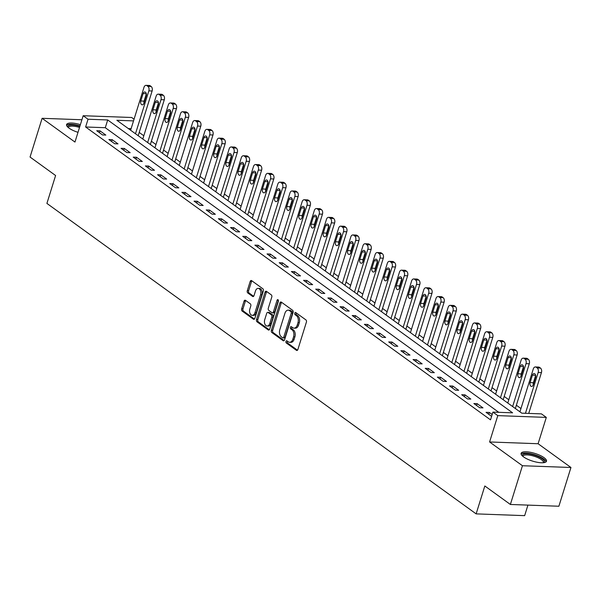 <?xml version="1.0" encoding="UTF-8"?>
<svg xmlns="http://www.w3.org/2000/svg" width="601" height="601" viewBox="0 0 601 601"><rect width="100%" height="100%" fill="white"/><g stroke="black" fill="none" stroke-linecap="round" stroke-linejoin="round"><path stroke-width="0.9" d="M285.963 341.443A1.172 0.744 -87.9 0 0 286.301 342.991L296.451 350.338A1.668 1.067 -87.9 0 0 296.864 350.481A1.668 1.067 -87.9 0 0 297.878 349.504L306.405 322.128A1.668 1.067 -87.9 0 0 305.924 319.912L295.775 312.573A1.172 0.744 -87.9 0 0 295.489 312.467A1.172 0.744 -87.9 0 0 294.775 313.151A1.172 0.744 -87.9 0 0 295.114 314.699L296.428 315.653A5.349 3.411 -87.9 0 1 297.968 322.729L297.255 325.013A5.349 3.411 -87.9 0 1 294.002 328.146A5.349 3.411 -87.9 0 1 292.687 327.665L291.372 326.719A1.172 0.744 -87.9 0 0 291.079 326.613A1.172 0.744 -87.9 0 0 290.366 327.297A1.172 0.744 -87.9 0 0 290.704 328.845L292.018 329.799A5.349 3.411 -87.9 0 1 293.558 336.876L292.852 339.159A5.349 3.411 -87.9 0 1 289.599 342.292A5.349 3.411 -87.9 0 1 288.277 341.811L286.962 340.865A1.172 0.744 -87.9 0 0 286.677 340.759A1.172 0.744 -87.9 0 0 285.963 341.443M287.413 341.188A1.172 0.744 -87.9 0 0 287.278 341.488A1.172 0.744 -87.9 0 0 287.609 343.043L297.495 350.188M296.225 312.896A1.172 0.744 -87.9 0 0 296.083 313.204A1.172 0.744 -87.9 0 0 296.421 314.751L297.735 315.698L296.428 315.653M291.816 327.042A1.172 0.744 -87.9 0 0 291.68 327.342A1.172 0.744 -87.9 0 0 292.018 328.897L293.333 329.844L292.018 329.799M80.384 124.662A13.282 4.012 17.3 0 0 66.591 124.565A13.282 4.012 17.3 0 0 69.04 128.141A13.282 4.012 17.3 0 0 77.995 132.325M523.569 456.91A13.282 4.012 17.3 0 0 537.226 462.274A13.282 4.012 17.3 0 0 546.482 461.23A13.282 4.012 17.3 0 0 544.025 457.654A13.282 4.012 17.3 0 0 530.375 452.29A13.282 4.012 17.3 0 0 521.12 453.334A13.282 4.012 17.3 0 0 523.569 456.91M245.478 300.327A1.668 1.067 -87.9 0 0 245.065 300.177A1.668 1.067 -87.9 0 0 244.051 301.154L241.655 308.839A1.668 1.067 -87.9 0 0 242.135 311.048L253.412 319.206A1.668 1.067 -87.9 0 0 253.825 319.356A1.668 1.067 -87.9 0 0 254.839 318.372L263.366 290.997A1.668 1.067 -87.9 0 0 262.885 288.78L251.616 280.629A1.668 1.067 -87.9 0 0 251.203 280.479A1.668 1.067 -87.9 0 0 250.181 281.456L247.296 290.734A1.668 1.067 -87.9 0 0 247.777 292.95L252.6 296.436A1.668 1.067 -87.9 0 0 253.013 296.586A1.668 1.067 -87.9 0 0 254.028 295.609L255.463 291.004A4.47 2.847 -87.9 0 1 258.182 288.39A4.47 2.847 -87.9 0 1 260.571 294.708L254.959 312.73A4.47 2.847 -87.9 0 1 252.24 315.345A4.47 2.847 -87.9 0 1 249.851 309.034L250.782 306.029A1.668 1.067 -87.9 0 0 250.301 303.813L245.478 300.327M498.77 412.316L105.288 127.705L85.62 126.991L88.039 119.238L83.171 115.723L131.679 117.488L134.053 119.208M510.377 504.464L522.442 465.73L570.95 467.495L558.885 506.237L510.377 504.464L484.827 485.984L476.135 513.878L46.908 203.416L55.6 175.522L30.05 157.041L42.115 118.307L74.967 142.061L83.171 115.723M570.95 467.495L538.098 443.733L489.59 441.968L522.442 465.73M489.59 441.968L497.793 415.622L492.933 412.106L512.593 412.819L107.707 119.96L88.039 119.238M85.62 126.991L490.514 419.851L492.933 412.106M271.367 330.332A1.668 1.067 -87.9 0 0 271.847 332.541L283.124 340.692A1.668 1.067 -87.9 0 0 283.537 340.842A1.668 1.067 -87.9 0 0 284.551 339.865L293.078 312.482A1.668 1.067 -87.9 0 0 292.597 310.274L281.328 302.123A1.668 1.067 -87.9 0 0 280.915 301.972A1.668 1.067 -87.9 0 0 279.893 302.949L271.367 330.332L272.681 330.377A1.668 1.067 -87.9 0 0 273.162 332.586L284.168 340.549M268.271 329.949L256.995 321.798A1.668 1.067 -87.9 0 1 256.514 319.582L265.041 292.206A1.668 1.067 -87.9 0 1 266.055 291.222A1.668 1.067 -87.9 0 1 266.468 291.372L271.291 294.866A1.668 1.067 -87.9 0 1 271.78 297.074L268.316 308.178A1.668 1.067 -87.9 0 0 268.797 310.394L271.998 312.708A1.668 1.067 -87.9 0 0 272.411 312.858A1.668 1.067 -87.9 0 0 273.432 311.874L277.031 300.32A1.172 0.744 -87.9 0 1 277.737 299.629A1.172 0.744 -87.9 0 1 278.368 301.281L269.699 329.123A1.668 1.067 -87.9 0 1 268.685 330.099A1.668 1.067 -87.9 0 1 268.271 329.949L269.105 329.979M81.916 119.757L42.115 118.307M492.174 414.525L489.312 412.451L486.036 412.331L491.603 416.358M482.986 407.876L477.149 403.654L473.873 403.534L479.711 407.756L482.986 407.876M470.823 399.079L464.986 394.857L461.703 394.737L467.548 398.959L470.823 399.079M458.653 390.274L452.816 386.052L449.54 385.932L455.378 390.162L458.653 390.274M446.49 381.477L440.653 377.255L437.37 377.135L443.215 381.357L446.49 381.477M434.32 372.68L428.483 368.451L425.207 368.338L431.045 372.56L434.32 372.68M422.157 363.875L416.32 359.653L413.037 359.533L418.882 363.755L422.157 363.875M409.995 355.078L404.15 350.856L400.875 350.736L406.712 354.958L409.995 355.078M397.824 346.281L391.987 342.052L388.704 341.931L394.549 346.161L397.824 346.281M385.662 337.477L379.817 333.255L376.542 333.134L382.379 337.356L385.662 337.477M373.491 328.679L367.654 324.457L364.379 324.337L370.216 328.559L373.491 328.679M361.329 319.875L355.484 315.653L352.209 315.533L358.046 319.762L361.329 319.875M349.158 311.078L343.321 306.856L340.046 306.735L345.883 310.957L349.158 311.078M336.996 302.28L331.151 298.051L327.876 297.938L333.713 302.16L336.996 302.28M324.825 293.476L318.988 289.254L315.713 289.134L321.55 293.356L324.825 293.476M312.663 284.679L306.818 280.457L303.543 280.336L309.387 284.558L312.663 284.679M300.492 275.882L294.655 271.652L291.38 271.532L297.217 275.761L300.492 275.882M288.33 267.077L282.493 262.855L279.21 262.735L285.054 266.957L288.33 267.077M276.159 258.28L270.322 254.058L267.047 253.938L272.884 258.16L276.159 258.28M263.997 249.475L258.16 245.253L254.877 245.133L260.721 249.362L263.997 249.475M251.827 240.678L245.989 236.456L242.714 236.336L248.551 240.558L251.827 240.678M239.664 231.881L233.827 227.651L230.544 227.539L236.388 231.761L239.664 231.881M227.501 223.076L221.656 218.854L218.381 218.734L224.218 222.956L227.501 223.076M215.331 214.279L209.494 210.057L206.211 209.937L212.055 214.159L215.331 214.279M203.168 205.482L197.323 201.252L194.048 201.132L199.885 205.362L203.168 205.482M190.998 196.677L185.161 192.455L181.885 192.335L187.722 196.557L190.998 196.677M178.835 187.88L172.99 183.658L169.715 183.538L175.552 187.76L178.835 187.88M166.665 179.075L160.828 174.853L157.552 174.733L163.389 178.963L166.665 179.075M154.502 170.278L148.657 166.056L145.382 165.936L151.219 170.158L154.502 170.278M142.332 161.481L136.495 157.252L133.219 157.139L139.056 161.361L142.332 161.481M130.169 152.677L124.324 148.455L121.049 148.334L126.894 152.556L130.169 152.677M117.999 143.879L112.162 139.657L108.886 139.537L114.723 143.759L117.999 143.879M105.836 135.082L99.999 130.853L96.716 130.733L102.561 134.962L105.836 135.082M520.962 408.552L516.364 405.232M508.792 399.755L504.201 396.435M496.629 390.958L492.031 387.63M484.459 382.153L479.868 378.833M472.296 373.356L467.698 370.028M460.133 364.552L455.535 361.231M447.963 355.754L443.373 352.434M435.8 346.957L431.202 343.629M423.63 338.153L419.04 334.832M411.467 329.356L406.869 326.035M399.297 320.558L394.707 317.23M387.134 311.754L382.536 308.433M374.964 302.957L370.374 299.629M362.801 294.152L358.204 290.831M350.631 285.355L346.041 282.034M338.468 276.558L333.871 273.23M326.298 267.753L321.708 264.432M314.135 258.956L309.538 255.635M301.965 250.159L297.375 246.831M289.802 241.354L285.205 238.034M277.639 232.557L273.042 229.229M265.469 223.752L260.879 220.432M253.306 214.955L248.709 211.635M241.136 206.158L236.546 202.83M228.973 197.353L224.376 194.033M216.803 188.556L212.213 185.236M204.64 179.759L200.043 176.431M192.47 170.954L187.88 167.634M180.308 162.157L175.71 158.829M168.137 153.353L163.547 150.032M155.975 144.556L151.377 141.235M143.804 135.758L139.214 132.43M131.116 128.652L128.291 128.546M476.135 513.878L524.65 515.65L527.933 505.11M133.527 120.899L116.879 120.29L521.773 413.157L541.441 413.871L546.309 417.394L497.793 415.622M538.098 443.733L546.309 417.394M105.288 127.705L107.707 119.96M489.312 412.451L488.741 414.292M477.149 403.654L476.578 405.495M464.986 394.857L464.408 396.69M452.816 386.052L452.245 387.893M440.653 377.255L440.075 379.088M428.483 368.451L427.912 370.291M416.32 359.653L415.749 361.494M404.15 350.856L403.579 352.689M391.987 342.052L391.416 343.892M379.817 333.255L379.246 335.095M367.654 324.457L367.083 326.29M355.484 315.653L354.913 317.493M343.321 306.856L342.75 308.689M331.151 298.051L330.58 299.891M318.988 289.254L318.417 291.094M306.818 280.457L306.247 282.29M294.655 271.652L294.084 273.493M282.493 262.855L281.914 264.695M270.322 254.058L269.751 255.891M258.16 245.253L257.581 247.094M245.989 236.456L245.418 238.289M233.827 227.651L233.256 229.492M221.656 218.854L221.085 220.695M209.494 210.057L208.923 211.89M197.323 201.252L196.752 203.093M185.161 192.455L184.59 194.296M172.99 183.658L172.419 185.491M160.828 174.853L160.257 176.694M148.657 166.056L148.086 167.889M136.495 157.252L135.924 159.092M124.324 148.455L123.753 150.295M112.162 139.657L111.591 141.49M99.999 130.853L99.42 132.693M289.599 342.292L290.907 342.337A5.349 3.411 -87.9 0 0 294.159 339.204L292.852 339.159M293.333 329.844A5.349 3.411 -87.9 0 1 294.873 336.921L294.159 339.204M294.002 328.146L295.316 328.191A5.349 3.411 -87.9 0 0 298.569 325.058L297.255 325.013M297.735 315.698A5.349 3.411 -87.9 0 1 299.275 322.775L298.569 325.058M281.591 302.311A1.668 1.067 -87.9 0 0 281.208 302.994L272.681 330.377M282.733 337.807A1.172 0.744 -87.9 0 0 283.026 337.912A1.172 0.744 -87.9 0 0 283.74 337.221L291.222 313.189A1.172 0.744 -87.9 0 0 290.884 311.641L289.502 310.642A5.349 3.411 -87.9 0 0 288.18 310.161A5.349 3.411 -87.9 0 0 284.927 313.294L279.811 329.724A5.349 3.411 -87.9 0 0 281.351 336.8L282.733 337.807M284.048 337.852A1.172 0.744 -87.9 0 0 284.333 337.957A1.172 0.744 -87.9 0 0 285.047 337.274L283.74 337.221M288.18 310.161L289.487 310.214A5.349 3.411 -87.9 0 1 290.809 310.687L292.199 311.694A1.172 0.744 -87.9 0 1 292.537 313.241L285.047 337.274M269.316 329.806L258.302 321.843L256.995 321.798M266.731 291.568A1.668 1.067 -87.9 0 0 266.356 292.251L257.821 319.634A1.668 1.067 -87.9 0 0 258.302 321.843M272.411 312.858L273.725 312.903A1.668 1.067 -87.9 0 0 274.74 311.927L278.338 300.365L277.031 300.32M264.725 319.702A4.47 2.847 -87.9 0 0 267.122 326.02A4.47 2.847 -87.9 0 0 269.841 323.398L271.817 317.05A1.668 1.067 -87.9 0 0 271.336 314.834L268.136 312.52A1.668 1.067 -87.9 0 0 267.723 312.37A1.668 1.067 -87.9 0 0 266.709 313.354L264.725 319.702M267.122 326.02L268.429 326.065A4.47 2.847 -87.9 0 0 271.149 323.443L269.841 323.398M267.723 312.37L269.038 312.422A1.668 1.067 -87.9 0 1 269.451 312.573L272.651 314.886A1.668 1.067 -87.9 0 1 273.132 317.095L271.149 323.443M252.24 315.345L253.554 315.397A4.47 2.847 -87.9 0 0 256.274 312.775L254.959 312.73M258.182 288.39L259.497 288.435A4.47 2.847 -87.9 0 1 261.886 294.753L256.274 312.775M251.879 280.817A1.668 1.067 -87.9 0 0 251.496 281.508L248.604 290.786A1.668 1.067 -87.9 0 0 249.084 292.995L253.645 296.293M245.741 300.515A1.668 1.067 -87.9 0 0 245.358 301.206L242.969 308.884A1.668 1.067 -87.9 0 0 243.45 311.1L254.456 319.063M528.73 413.413L541.441 372.582A3.403 2.171 92.1 0 0 540.464 368.075L539.488 367.369A3.403 2.171 92.1 0 0 538.646 367.068L535.371 366.948A3.403 2.171 -87.9 0 0 533.297 368.946L519.94 411.828M535.371 366.948A3.403 2.171 -87.9 0 1 536.212 367.249L537.181 367.955A3.403 2.171 -87.9 0 1 538.165 372.462L525.447 413.293M535.664 375.437L533.395 382.717A2.727 1.735 -87.9 0 0 533.282 384.685M532.433 375.159L530.12 382.597A2.727 1.735 -87.9 0 0 531.577 386.443A2.727 1.735 -87.9 0 0 533.237 384.85L535.551 377.405A2.727 1.735 -87.9 0 0 534.094 373.559A2.727 1.735 -87.9 0 0 532.433 375.159L535.626 375.272M515.35 408.507L529.278 363.785A3.403 2.171 92.1 0 0 528.294 359.278L527.325 358.572A3.403 2.171 92.1 0 0 526.484 358.271L523.201 358.151A3.403 2.171 -87.9 0 0 521.135 360.142L507.777 403.031M523.201 358.151A3.403 2.171 -87.9 0 1 524.042 358.451L525.019 359.158A3.403 2.171 -87.9 0 1 525.995 363.665L512.638 406.546M523.501 366.64L521.232 373.912A2.727 1.735 -87.9 0 0 521.12 375.888M520.271 366.355L517.957 373.792A2.727 1.735 -87.9 0 0 519.414 377.646A2.727 1.735 -87.9 0 0 521.067 376.046L523.388 368.608A2.727 1.735 -87.9 0 0 521.923 364.762A2.727 1.735 -87.9 0 0 520.271 366.355L523.463 366.475M503.18 399.71L517.108 354.981A3.403 2.171 92.1 0 0 516.131 350.473L515.155 349.774A3.403 2.171 92.1 0 0 514.313 349.466L511.038 349.346A3.403 2.171 -87.9 0 0 508.964 351.345L495.607 394.233M511.038 349.346A3.403 2.171 -87.9 0 1 511.879 349.654L512.848 350.353A3.403 2.171 -87.9 0 1 513.832 354.86L500.475 397.749M511.331 357.835L509.062 365.115A2.727 1.735 -87.9 0 0 508.949 367.083M508.108 357.557L505.787 364.995A2.727 1.735 -87.9 0 0 507.244 368.841A2.727 1.735 -87.9 0 0 508.904 367.249L511.218 359.811A2.727 1.735 -87.9 0 0 509.761 355.957A2.727 1.735 -87.9 0 0 508.108 357.557L511.293 357.67M491.017 390.905L504.945 346.184A3.403 2.171 92.1 0 0 503.961 341.676L502.992 340.97A3.403 2.171 92.1 0 0 502.151 340.669L498.868 340.549A3.403 2.171 -87.9 0 0 496.802 342.54L483.444 385.429M498.868 340.549A3.403 2.171 -87.9 0 1 499.709 340.85L500.686 341.556A3.403 2.171 -87.9 0 1 501.67 346.063L488.305 388.952M499.168 349.038L496.899 356.31A2.727 1.735 -87.9 0 0 496.787 358.286M495.938 348.753L493.624 356.198A2.727 1.735 -87.9 0 0 495.081 360.044A2.727 1.735 -87.9 0 0 496.734 358.444L499.055 351.007A2.727 1.735 -87.9 0 0 497.598 347.16A2.727 1.735 -87.9 0 0 495.938 348.753L499.13 348.873M478.847 382.108L492.775 337.386A3.403 2.171 92.1 0 0 491.798 332.879L490.822 332.173A3.403 2.171 92.1 0 0 489.98 331.865L486.705 331.752A3.403 2.171 -87.9 0 0 484.631 333.743L471.274 376.632M486.705 331.752A3.403 2.171 -87.9 0 1 487.546 332.053L488.515 332.759A3.403 2.171 -87.9 0 1 489.499 337.266L476.142 380.148M486.998 340.241L484.729 347.513A2.727 1.735 -87.9 0 0 484.624 349.481M483.775 339.956L481.454 347.393A2.727 1.735 -87.9 0 0 482.911 351.239A2.727 1.735 -87.9 0 0 484.571 349.647L486.885 342.209A2.727 1.735 -87.9 0 0 485.428 338.363A2.727 1.735 -87.9 0 0 483.775 339.956L486.968 340.076M522.554 456.091A11.494 3.471 -162.7 0 1 532.148 454.566A11.494 3.471 -162.7 0 1 543.732 462.687M543.191 462.747A10.645 3.215 17.3 0 0 543.334 462.462A10.645 3.215 17.3 0 0 531.998 455.641A10.645 3.215 17.3 0 0 523.013 456.136A10.645 3.215 17.3 0 0 522.968 456.444M546.054 461.861A13.199 3.989 17.3 0 0 531.96 453.98A13.199 3.989 17.3 0 0 521.112 454.093M68.018 127.329A11.494 3.471 -162.7 0 1 79.835 126.413M79.52 127.435A10.645 3.215 17.3 0 0 68.476 127.367A10.645 3.215 17.3 0 0 68.431 127.682M79.993 125.925A13.199 3.989 17.3 0 0 66.583 125.331M466.684 373.304L480.612 328.582A3.403 2.171 92.1 0 0 479.628 324.074L478.659 323.376A3.403 2.171 92.1 0 0 477.818 323.068L474.535 322.947A3.403 2.171 -87.9 0 0 472.469 324.946L459.111 367.827M474.535 322.947A3.403 2.171 -87.9 0 1 475.376 323.255L476.353 323.954A3.403 2.171 -87.9 0 1 477.337 328.462L463.98 371.35M474.835 331.436L472.566 338.716A2.727 1.735 -87.9 0 0 472.454 340.684M471.605 331.159L469.291 338.596A2.727 1.735 -87.9 0 0 470.748 342.442A2.727 1.735 -87.9 0 0 472.401 340.85L474.722 333.412A2.727 1.735 -87.9 0 0 473.265 329.558A2.727 1.735 -87.9 0 0 471.605 331.159L474.798 331.271M454.514 364.506L468.442 319.785A3.403 2.171 92.1 0 0 467.465 315.277L466.489 314.571A3.403 2.171 92.1 0 0 465.647 314.27L462.372 314.15A3.403 2.171 -87.9 0 0 460.298 316.141L446.941 359.03M462.372 314.15A3.403 2.171 -87.9 0 1 463.213 314.451L464.182 315.157A3.403 2.171 -87.9 0 1 465.166 319.664L451.809 362.553M462.665 322.639L460.404 329.911A2.727 1.735 -87.9 0 0 460.291 331.887M459.442 322.354L457.121 329.791A2.727 1.735 -87.9 0 0 458.578 333.645A2.727 1.735 -87.9 0 0 460.238 332.045L462.552 324.608A2.727 1.735 -87.9 0 0 461.095 320.761A2.727 1.735 -87.9 0 0 459.442 322.354L462.635 322.474M442.351 355.709L456.279 310.98A3.403 2.171 92.1 0 0 455.295 306.48L454.326 305.774A3.403 2.171 92.1 0 0 453.485 305.466L450.209 305.346A3.403 2.171 -87.9 0 0 448.136 307.344L434.778 350.233M450.209 305.346A3.403 2.171 -87.9 0 1 451.043 305.654L452.02 306.36A3.403 2.171 -87.9 0 1 453.004 310.867L439.647 353.749M450.502 313.835L448.233 321.114A2.727 1.735 -87.9 0 0 448.121 323.083M447.272 313.557L444.958 320.994A2.727 1.735 -87.9 0 0 446.415 324.84A2.727 1.735 -87.9 0 0 448.068 323.248L450.389 315.81A2.727 1.735 -87.9 0 0 448.932 311.957A2.727 1.735 -87.9 0 0 447.272 313.557L450.465 313.669M430.181 346.905L444.109 302.183A3.403 2.171 92.1 0 0 443.132 297.675L442.156 296.969A3.403 2.171 92.1 0 0 441.314 296.669L438.039 296.548A3.403 2.171 -87.9 0 0 435.965 298.547L422.608 341.428M438.039 296.548A3.403 2.171 -87.9 0 1 438.88 296.856L439.857 297.555A3.403 2.171 -87.9 0 1 440.833 302.063L427.476 344.951M438.332 305.038L436.071 312.317A2.727 1.735 -87.9 0 0 435.958 314.285M435.109 304.76L432.788 312.197A2.727 1.735 -87.9 0 0 434.245 316.043A2.727 1.735 -87.9 0 0 435.905 314.451L438.219 307.006A2.727 1.735 -87.9 0 0 436.762 303.159A2.727 1.735 -87.9 0 0 435.109 304.76L438.302 304.872M418.018 338.108L431.946 293.386A3.403 2.171 92.1 0 0 430.962 288.878L429.993 288.172A3.403 2.171 92.1 0 0 429.152 287.871L425.876 287.751A3.403 2.171 -87.9 0 0 423.803 289.742L410.445 332.631M425.876 287.751A3.403 2.171 -87.9 0 1 426.718 288.052L427.687 288.758A3.403 2.171 -87.9 0 1 428.671 293.265L415.314 336.147M426.169 296.24L423.9 303.513A2.727 1.735 -87.9 0 0 423.788 305.488M422.939 295.955L420.625 303.392A2.727 1.735 -87.9 0 0 422.082 307.246A2.727 1.735 -87.9 0 0 423.735 305.646L426.056 298.209A2.727 1.735 -87.9 0 0 424.599 294.362A2.727 1.735 -87.9 0 0 422.939 295.955L426.132 296.075M405.848 329.31L419.783 284.581A3.403 2.171 92.1 0 0 418.799 280.074L417.823 279.375A3.403 2.171 92.1 0 0 416.981 279.067L413.706 278.947A3.403 2.171 -87.9 0 0 411.632 280.945L398.275 323.834M413.706 278.947A3.403 2.171 -87.9 0 1 414.547 279.255L415.524 279.953A3.403 2.171 -87.9 0 1 416.501 284.461L403.143 327.35M413.999 287.436L411.738 294.715A2.727 1.735 -87.9 0 0 411.625 296.684M410.776 287.158L408.455 294.595A2.727 1.735 -87.9 0 0 409.912 298.442A2.727 1.735 -87.9 0 0 411.572 296.849L413.886 289.412A2.727 1.735 -87.9 0 0 412.429 285.558A2.727 1.735 -87.9 0 0 410.776 287.158L413.969 287.27M393.685 320.506L407.613 275.784A3.403 2.171 92.1 0 0 406.629 271.276L405.66 270.57A3.403 2.171 92.1 0 0 404.819 270.27L401.543 270.149A3.403 2.171 -87.9 0 0 399.47 272.14L386.112 315.029M401.543 270.149A3.403 2.171 -87.9 0 1 402.385 270.45L403.354 271.156A3.403 2.171 -87.9 0 1 404.338 275.664L390.981 318.553M401.836 278.639L399.567 285.911A2.727 1.735 -87.9 0 0 399.455 287.887M398.606 278.353L396.292 285.798A2.727 1.735 -87.9 0 0 397.749 289.644A2.727 1.735 -87.9 0 0 399.41 288.044L401.723 280.607A2.727 1.735 -87.9 0 0 400.266 276.76A2.727 1.735 -87.9 0 0 398.606 278.353L401.799 278.473M381.515 311.709L395.45 266.987A3.403 2.171 92.1 0 0 394.466 262.479L393.49 261.773A3.403 2.171 92.1 0 0 392.648 261.465L389.373 261.352A3.403 2.171 -87.9 0 0 387.307 263.343L373.942 306.232M389.373 261.352A3.403 2.171 -87.9 0 1 390.214 261.653L391.191 262.359A3.403 2.171 -87.9 0 1 392.168 266.867L378.81 309.748M389.666 269.841L387.405 277.114A2.727 1.735 -87.9 0 0 387.292 279.082M386.443 269.556L384.122 276.993A2.727 1.735 -87.9 0 0 385.587 280.84A2.727 1.735 -87.9 0 0 387.239 279.247L389.553 271.81A2.727 1.735 -87.9 0 0 388.096 267.963A2.727 1.735 -87.9 0 0 386.443 269.556L389.636 269.676M369.352 302.904L383.28 258.182A3.403 2.171 92.1 0 0 382.304 253.675L381.327 252.976A3.403 2.171 92.1 0 0 380.486 252.668L377.21 252.548A3.403 2.171 -87.9 0 0 375.137 254.546L361.779 297.427M377.21 252.548A3.403 2.171 -87.9 0 1 378.052 252.856L379.021 253.554A3.403 2.171 -87.9 0 1 380.005 258.062L366.648 300.951M377.503 261.037L375.234 268.316A2.727 1.735 -87.9 0 0 375.122 270.285M374.273 260.759L371.959 268.196A2.727 1.735 -87.9 0 0 373.416 272.043A2.727 1.735 -87.9 0 0 375.077 270.45L377.39 263.013A2.727 1.735 -87.9 0 0 375.933 259.159A2.727 1.735 -87.9 0 0 374.273 260.759L377.466 260.872M357.182 294.107L371.118 249.385A3.403 2.171 92.1 0 0 370.133 244.877L369.157 244.171A3.403 2.171 92.1 0 0 368.323 243.871L365.04 243.751A3.403 2.171 -87.9 0 0 362.974 245.741L349.617 288.63M365.04 243.751A3.403 2.171 -87.9 0 1 365.881 244.051L366.858 244.757A3.403 2.171 -87.9 0 1 367.835 249.265L354.477 292.154M365.333 252.24L363.072 259.512A2.727 1.735 -87.9 0 0 362.959 261.488M362.11 251.954L359.796 259.392A2.727 1.735 -87.9 0 0 361.254 263.246A2.727 1.735 -87.9 0 0 362.906 261.645L365.22 254.208A2.727 1.735 -87.9 0 0 363.763 250.362A2.727 1.735 -87.9 0 0 362.11 251.954L365.303 252.074M345.019 285.31L358.947 240.58A3.403 2.171 92.1 0 0 357.971 236.08L356.994 235.374A3.403 2.171 92.1 0 0 356.153 235.066L352.877 234.946A3.403 2.171 -87.9 0 0 350.804 236.944L337.446 279.833M352.877 234.946A3.403 2.171 -87.9 0 1 353.719 235.254L354.688 235.96A3.403 2.171 -87.9 0 1 355.672 240.468L342.315 283.349M353.17 243.435L350.901 250.715A2.727 1.735 -87.9 0 0 350.789 252.683M349.94 243.157L347.626 250.594A2.727 1.735 -87.9 0 0 349.083 254.441A2.727 1.735 -87.9 0 0 350.744 252.848L353.057 245.411A2.727 1.735 -87.9 0 0 351.6 241.557A2.727 1.735 -87.9 0 0 349.94 243.157L353.133 243.27M332.856 276.505L346.785 231.783A3.403 2.171 92.1 0 0 345.8 227.276L344.831 226.569A3.403 2.171 92.1 0 0 343.99 226.269L340.707 226.149A3.403 2.171 -87.9 0 0 338.641 228.147L325.284 271.028M340.707 226.149A3.403 2.171 -87.9 0 1 341.548 226.457L342.525 227.155A3.403 2.171 -87.9 0 1 343.502 231.663L330.144 274.552M341.007 234.638L338.739 241.918A2.727 1.735 -87.9 0 0 338.626 243.886M337.777 234.36L335.463 241.797A2.727 1.735 -87.9 0 0 336.921 245.644A2.727 1.735 -87.9 0 0 338.573 244.051L340.895 236.606A2.727 1.735 -87.9 0 0 339.43 232.76A2.727 1.735 -87.9 0 0 337.777 234.36L340.97 234.473M320.686 267.708L334.614 222.986A3.403 2.171 92.1 0 0 333.638 218.479L332.661 217.772A3.403 2.171 92.1 0 0 331.82 217.472L328.544 217.352A3.403 2.171 -87.9 0 0 326.471 219.342L313.113 262.231M328.544 217.352A3.403 2.171 -87.9 0 1 329.386 217.652L330.355 218.358A3.403 2.171 -87.9 0 1 331.339 222.866L317.982 265.747M328.837 225.841L326.568 233.113A2.727 1.735 -87.9 0 0 326.456 235.089M325.607 225.555L323.293 232.993A2.727 1.735 -87.9 0 0 324.75 236.847A2.727 1.735 -87.9 0 0 326.411 235.246L328.724 227.809A2.727 1.735 -87.9 0 0 327.267 223.963A2.727 1.735 -87.9 0 0 325.607 225.555L328.8 225.675M308.523 258.911L322.452 214.181A3.403 2.171 92.1 0 0 321.467 209.674L320.498 208.975A3.403 2.171 92.1 0 0 319.657 208.667L316.374 208.547A3.403 2.171 -87.9 0 0 314.308 210.545L300.951 253.434M316.374 208.547A3.403 2.171 -87.9 0 1 317.215 208.855L318.192 209.554A3.403 2.171 -87.9 0 1 319.176 214.061L305.811 256.95M316.674 217.036L314.406 224.316A2.727 1.735 -87.9 0 0 314.293 226.284M313.444 216.758L311.13 224.196A2.727 1.735 -87.9 0 0 312.588 228.042A2.727 1.735 -87.9 0 0 314.24 226.449L316.562 219.012A2.727 1.735 -87.9 0 0 315.104 215.158A2.727 1.735 -87.9 0 0 313.444 216.758L316.637 216.871M296.353 250.106L310.281 205.384A3.403 2.171 92.1 0 0 309.305 200.877L308.328 200.171A3.403 2.171 92.1 0 0 307.487 199.87L304.211 199.75A3.403 2.171 -87.9 0 0 302.138 201.741L288.78 244.63M304.211 199.75A3.403 2.171 -87.9 0 1 305.053 200.05L306.022 200.757A3.403 2.171 -87.9 0 1 307.006 205.264L293.649 248.153M304.504 208.239L302.235 215.511A2.727 1.735 -87.9 0 0 302.123 217.487M301.281 207.954L298.96 215.398A2.727 1.735 -87.9 0 0 300.417 219.245A2.727 1.735 -87.9 0 0 302.078 217.645L304.391 210.207A2.727 1.735 -87.9 0 0 302.934 206.361A2.727 1.735 -87.9 0 0 301.281 207.954L304.474 208.074M284.19 241.309L298.119 196.587A3.403 2.171 92.1 0 0 297.134 192.08L296.165 191.373A3.403 2.171 92.1 0 0 295.324 191.065L292.041 190.953A3.403 2.171 -87.9 0 0 289.975 192.944L276.618 235.832M292.041 190.953A3.403 2.171 -87.9 0 1 292.882 191.253L293.859 191.959A3.403 2.171 -87.9 0 1 294.843 196.467L281.486 239.348M292.341 199.442L290.073 206.714A2.727 1.735 -87.9 0 0 289.96 208.682M289.111 199.156L286.797 206.594A2.727 1.735 -87.9 0 0 288.255 210.44A2.727 1.735 -87.9 0 0 289.907 208.847L292.229 201.41A2.727 1.735 -87.9 0 0 290.771 197.564A2.727 1.735 -87.9 0 0 289.111 199.156L292.304 199.277M272.02 232.504L285.948 187.782A3.403 2.171 92.1 0 0 284.972 183.275L283.995 182.576A3.403 2.171 92.1 0 0 283.154 182.268L279.878 182.148A3.403 2.171 -87.9 0 0 277.805 184.146L264.448 227.028M279.878 182.148A3.403 2.171 -87.9 0 1 280.72 182.456L281.689 183.155A3.403 2.171 -87.9 0 1 282.673 187.662L269.316 230.551M280.171 190.637L277.91 197.917A2.727 1.735 -87.9 0 0 277.797 199.885M276.948 190.359L274.627 197.797A2.727 1.735 -87.9 0 0 276.084 201.643A2.727 1.735 -87.9 0 0 277.745 200.05L280.058 192.613A2.727 1.735 -87.9 0 0 278.601 188.759A2.727 1.735 -87.9 0 0 276.948 190.359L280.141 190.472M259.857 223.707L273.786 178.985A3.403 2.171 92.1 0 0 272.801 174.478L271.832 173.772A3.403 2.171 92.1 0 0 270.991 173.471L267.708 173.351A3.403 2.171 -87.9 0 0 265.642 175.342L252.285 218.231M267.708 173.351A3.403 2.171 -87.9 0 1 268.549 173.651L269.526 174.358A3.403 2.171 -87.9 0 1 270.51 178.865L257.153 221.754M268.008 181.84L265.74 189.112A2.727 1.735 -87.9 0 0 265.627 191.088M264.778 181.555L262.464 188.992A2.727 1.735 -87.9 0 0 263.922 192.846A2.727 1.735 -87.9 0 0 265.574 191.246L267.896 183.808A2.727 1.735 -87.9 0 0 266.438 179.962A2.727 1.735 -87.9 0 0 264.778 181.555L267.971 181.675M247.687 214.91L261.615 170.181A3.403 2.171 92.1 0 0 260.639 165.681L259.662 164.974A3.403 2.171 92.1 0 0 258.821 164.666L255.545 164.546A3.403 2.171 -87.9 0 0 253.472 166.545L240.115 209.433M255.545 164.546A3.403 2.171 -87.9 0 1 256.387 164.854L257.363 165.56A3.403 2.171 -87.9 0 1 258.34 170.068L244.983 212.949M255.838 173.035L253.577 180.315A2.727 1.735 -87.9 0 0 253.464 182.283M252.615 172.757L250.294 180.195A2.727 1.735 -87.9 0 0 251.751 184.041A2.727 1.735 -87.9 0 0 253.412 182.449L255.725 175.011A2.727 1.735 -87.9 0 0 254.268 171.157A2.727 1.735 -87.9 0 0 252.615 172.757L255.808 172.87M235.524 206.105L249.453 161.384A3.403 2.171 92.1 0 0 248.468 156.876L247.499 156.17A3.403 2.171 92.1 0 0 246.658 155.869L243.382 155.749A3.403 2.171 -87.9 0 0 241.309 157.747L227.952 200.629M243.382 155.749A3.403 2.171 -87.9 0 1 244.224 156.057L245.193 156.756A3.403 2.171 -87.9 0 1 246.177 161.263L232.82 204.152M243.675 164.238L241.407 171.518A2.727 1.735 -87.9 0 0 241.294 173.486M240.445 163.96L238.131 171.398A2.727 1.735 -87.9 0 0 239.589 175.244A2.727 1.735 -87.9 0 0 241.241 173.651L243.563 166.207A2.727 1.735 -87.9 0 0 242.105 162.36A2.727 1.735 -87.9 0 0 240.445 163.96L243.638 164.073M223.354 197.308L237.29 152.586A3.403 2.171 92.1 0 0 236.306 148.079L235.329 147.373A3.403 2.171 92.1 0 0 234.488 147.072L231.212 146.952A3.403 2.171 -87.9 0 0 229.139 148.943L215.782 191.832M231.212 146.952A3.403 2.171 -87.9 0 1 232.054 147.253L233.03 147.959A3.403 2.171 -87.9 0 1 234.007 152.466L220.65 195.348M231.505 155.441L229.244 162.713A2.727 1.735 -87.9 0 0 229.131 164.689M228.282 155.156L225.961 162.593A2.727 1.735 -87.9 0 0 227.418 166.447A2.727 1.735 -87.9 0 0 229.079 164.847L231.393 157.409A2.727 1.735 -87.9 0 0 229.935 153.563A2.727 1.735 -87.9 0 0 228.282 155.156L231.475 155.276M211.191 188.511L225.12 143.782A3.403 2.171 92.1 0 0 224.135 139.274L223.166 138.576A3.403 2.171 92.1 0 0 222.325 138.268L219.049 138.147A3.403 2.171 -87.9 0 0 216.976 140.146L203.619 183.035M219.049 138.147A3.403 2.171 -87.9 0 1 219.891 138.455L220.86 139.154A3.403 2.171 -87.9 0 1 221.844 143.662L208.487 186.55M219.342 146.636L217.074 153.916A2.727 1.735 -87.9 0 0 216.961 155.884M216.112 146.359L213.798 153.796A2.727 1.735 -87.9 0 0 215.256 157.642A2.727 1.735 -87.9 0 0 216.908 156.05L219.23 148.612A2.727 1.735 -87.9 0 0 217.772 144.758A2.727 1.735 -87.9 0 0 216.112 146.359L219.305 146.471M199.021 179.707L212.957 134.985A3.403 2.171 92.1 0 0 211.973 130.477L210.996 129.771A3.403 2.171 92.1 0 0 210.155 129.47L206.879 129.35A3.403 2.171 -87.9 0 0 204.813 131.349L191.449 174.23M206.879 129.35A3.403 2.171 -87.9 0 1 207.721 129.651L208.697 130.357A3.403 2.171 -87.9 0 1 209.674 134.864L196.317 177.753M207.172 137.839L204.911 145.111A2.727 1.735 -87.9 0 0 204.798 147.087M203.949 137.554L201.628 144.999A2.727 1.735 -87.9 0 0 203.093 148.845A2.727 1.735 -87.9 0 0 204.746 147.245L207.06 139.808A2.727 1.735 -87.9 0 0 205.602 135.961A2.727 1.735 -87.9 0 0 203.949 137.554L207.142 137.674M186.858 170.909L200.787 126.187A3.403 2.171 92.1 0 0 199.81 121.68L198.833 120.974A3.403 2.171 92.1 0 0 197.992 120.666L194.716 120.553A3.403 2.171 -87.9 0 0 192.643 122.544L179.286 165.433M194.716 120.553A3.403 2.171 -87.9 0 1 195.558 120.854L196.527 121.56A3.403 2.171 -87.9 0 1 197.511 126.067L184.154 168.949M195.009 129.042L192.741 136.314A2.727 1.735 -87.9 0 0 192.628 138.283M191.779 128.757L189.465 136.194A2.727 1.735 -87.9 0 0 190.923 140.041A2.727 1.735 -87.9 0 0 192.583 138.448L194.897 131.01A2.727 1.735 -87.9 0 0 193.439 127.164A2.727 1.735 -87.9 0 0 191.779 128.757L194.972 128.877M174.688 162.105L188.624 117.383A3.403 2.171 92.1 0 0 187.64 112.875L186.663 112.177A3.403 2.171 92.1 0 0 185.829 111.869L182.546 111.748A3.403 2.171 -87.9 0 0 180.48 113.747L167.123 156.628M182.546 111.748A3.403 2.171 -87.9 0 1 183.388 112.056L184.364 112.755A3.403 2.171 -87.9 0 1 185.341 117.263L171.984 160.151M182.839 120.238L180.578 127.517A2.727 1.735 -87.9 0 0 180.465 129.485M179.616 119.96L177.303 127.397A2.727 1.735 -87.9 0 0 178.76 131.243A2.727 1.735 -87.9 0 0 180.413 129.651L182.727 122.213A2.727 1.735 -87.9 0 0 181.269 118.359A2.727 1.735 -87.9 0 0 179.616 119.96L182.809 120.072M162.525 153.308L176.454 108.586A3.403 2.171 92.1 0 0 175.477 104.078L174.5 103.372A3.403 2.171 92.1 0 0 173.659 103.071L170.383 102.951A3.403 2.171 -87.9 0 0 168.31 104.942L154.953 147.831M170.383 102.951A3.403 2.171 -87.9 0 1 171.225 103.252L172.194 103.958A3.403 2.171 -87.9 0 1 173.178 108.465L159.821 151.354M170.676 111.44L168.408 118.713A2.727 1.735 -87.9 0 0 168.295 120.688M167.446 111.155L165.132 118.592A2.727 1.735 -87.9 0 0 166.59 122.446A2.727 1.735 -87.9 0 0 168.25 120.846L170.564 113.409A2.727 1.735 -87.9 0 0 169.106 109.562A2.727 1.735 -87.9 0 0 167.446 111.155L170.639 111.275M150.363 144.51L164.291 99.781A3.403 2.171 92.1 0 0 163.307 95.281L162.338 94.575A3.403 2.171 92.1 0 0 161.496 94.267L158.213 94.147A3.403 2.171 -87.9 0 0 156.147 96.145L142.79 139.034M158.213 94.147A3.403 2.171 -87.9 0 1 159.055 94.455L160.031 95.161A3.403 2.171 -87.9 0 1 161.008 99.668L147.651 142.55M158.514 102.636L156.245 109.915A2.727 1.735 -87.9 0 0 156.132 111.884M155.283 102.358L152.97 109.795A2.727 1.735 -87.9 0 0 154.427 113.642A2.727 1.735 -87.9 0 0 156.08 112.049L158.401 104.612A2.727 1.735 -87.9 0 0 156.936 100.758A2.727 1.735 -87.9 0 0 155.283 102.358L158.476 102.471M138.192 135.706L152.121 90.984A3.403 2.171 92.1 0 0 151.144 86.476L150.167 85.77A3.403 2.171 92.1 0 0 149.326 85.47L146.051 85.35A3.403 2.171 -87.9 0 0 143.977 87.348L130.62 130.229M146.051 85.35A3.403 2.171 -87.9 0 1 146.892 85.658L147.861 86.356A3.403 2.171 -87.9 0 1 148.845 90.864L135.488 133.753M146.344 93.839L144.075 101.118A2.727 1.735 -87.9 0 0 143.962 103.087M143.113 93.561L140.799 100.998A2.727 1.735 -87.9 0 0 142.257 104.844A2.727 1.735 -87.9 0 0 143.917 103.252L146.231 95.807A2.727 1.735 -87.9 0 0 144.773 91.961A2.727 1.735 -87.9 0 0 143.113 93.561L146.306 93.673M287.609 343.043L286.301 342.991M296.421 314.751L295.114 314.699M292.018 328.897L290.704 328.845M294.873 336.921L293.558 336.876M299.275 322.775L297.968 322.729M297.285 350.368L296.451 350.338M281.208 302.994L279.893 302.949M283.957 340.722L283.124 340.692M273.162 332.586L271.847 332.541M292.537 313.241L291.222 313.189M292.199 311.694L290.884 311.641M290.809 310.687L289.502 310.642M257.821 319.634L256.514 319.582M266.356 292.251L265.041 292.206M274.74 311.927L273.432 311.874M273.132 317.095L271.817 317.05M272.651 314.886L271.336 314.834M269.451 312.573L268.136 312.52M261.886 294.753L260.571 294.708M253.434 296.466L252.6 296.436M249.084 292.995L247.777 292.95M248.604 290.786L247.296 290.734M251.496 281.508L250.181 281.456M254.246 319.236L253.412 319.206M243.45 311.1L242.135 311.048M242.969 308.884L241.655 308.839M245.358 301.206L244.051 301.154M538.165 372.462L541.441 372.582M537.181 367.955L540.464 368.075M536.212 367.249L539.488 367.369M533.395 382.717L530.12 382.597M525.995 363.665L529.278 363.785M525.019 359.158L528.294 359.278M524.042 358.451L527.325 358.572M521.232 373.912L517.957 373.792M513.832 354.86L517.108 354.981M512.848 350.353L516.131 350.473M511.879 349.654L515.155 349.774M509.062 365.115L505.787 364.995M501.67 346.063L504.945 346.184M500.686 341.556L503.961 341.676M499.709 340.85L502.992 340.97M496.899 356.31L493.624 356.198M489.499 337.266L492.775 337.386M488.515 332.759L491.798 332.879M487.546 332.053L490.822 332.173M484.729 347.513L481.454 347.393M477.337 328.462L480.612 328.582M476.353 323.954L479.628 324.074M475.376 323.255L478.659 323.376M472.566 338.716L469.291 338.596M465.166 319.664L468.442 319.785M464.182 315.157L467.465 315.277M463.213 314.451L466.489 314.571M460.404 329.911L457.121 329.791M453.004 310.867L456.279 310.98M452.02 306.36L455.295 306.48M451.043 305.654L454.326 305.774M448.233 321.114L444.958 320.994M440.833 302.063L444.109 302.183M439.857 297.555L443.132 297.675M438.88 296.856L442.156 296.969M436.071 312.317L432.788 312.197M428.671 293.265L431.946 293.386M427.687 288.758L430.962 288.878M426.718 288.052L429.993 288.172M423.9 303.513L420.625 303.392M416.501 284.461L419.783 284.581M415.524 279.953L418.799 280.074M414.547 279.255L417.823 279.375M411.738 294.715L408.455 294.595M404.338 275.664L407.613 275.784M403.354 271.156L406.629 271.276M402.385 270.45L405.66 270.57M399.567 285.911L396.292 285.798M392.168 266.867L395.45 266.987M391.191 262.359L394.466 262.479M390.214 261.653L393.49 261.773M387.405 277.114L384.122 276.993M380.005 258.062L383.28 258.182M379.021 253.554L382.304 253.675M378.052 252.856L381.327 252.976M375.234 268.316L371.959 268.196M367.835 249.265L371.118 249.385M366.858 244.757L370.133 244.877M365.881 244.051L369.157 244.171M363.072 259.512L359.796 259.392M355.672 240.468L358.947 240.58M354.688 235.96L357.971 236.08M353.719 235.254L356.994 235.374M350.901 250.715L347.626 250.594M343.502 231.663L346.785 231.783M342.525 227.155L345.8 227.276M341.548 226.457L344.831 226.569M338.739 241.918L335.463 241.797M331.339 222.866L334.614 222.986M330.355 218.358L333.638 218.479M329.386 217.652L332.661 217.772M326.568 233.113L323.293 232.993M319.176 214.061L322.452 214.181M318.192 209.554L321.467 209.674M317.215 208.855L320.498 208.975M314.406 224.316L311.13 224.196M307.006 205.264L310.281 205.384M306.022 200.757L309.305 200.877M305.053 200.05L308.328 200.171M302.235 215.511L298.96 215.398M294.843 196.467L298.119 196.587M293.859 191.959L297.134 192.08M292.882 191.253L296.165 191.373M290.073 206.714L286.797 206.594M282.673 187.662L285.948 187.782M281.689 183.155L284.972 183.275M280.72 182.456L283.995 182.576M277.91 197.917L274.627 197.797M270.51 178.865L273.786 178.985M269.526 174.358L272.801 174.478M268.549 173.651L271.832 173.772M265.74 189.112L262.464 188.992M258.34 170.068L261.615 170.181M257.363 165.56L260.639 165.681M256.387 164.854L259.662 164.974M253.577 180.315L250.294 180.195M246.177 161.263L249.453 161.384M245.193 156.756L248.468 156.876M244.224 156.057L247.499 156.17M241.407 171.518L238.131 171.398M234.007 152.466L237.29 152.586M233.03 147.959L236.306 148.079M232.054 147.253L235.329 147.373M229.244 162.713L225.961 162.593M221.844 143.662L225.12 143.782M220.86 139.154L224.135 139.274M219.891 138.455L223.166 138.576M217.074 153.916L213.798 153.796M209.674 134.864L212.957 134.985M208.697 130.357L211.973 130.477M207.721 129.651L210.996 129.771M204.911 145.111L201.628 144.999M197.511 126.067L200.787 126.187M196.527 121.56L199.81 121.68M195.558 120.854L198.833 120.974M192.741 136.314L189.465 136.194M185.341 117.263L188.624 117.383M184.364 112.755L187.64 112.875M183.388 112.056L186.663 112.177M180.578 127.517L177.303 127.397M173.178 108.465L176.454 108.586M172.194 103.958L175.477 104.078M171.225 103.252L174.5 103.372M168.408 118.713L165.132 118.592M161.008 99.668L164.291 99.781M160.031 95.161L163.307 95.281M159.055 94.455L162.338 94.575M156.245 109.915L152.97 109.795M148.845 90.864L152.121 90.984M147.861 86.356L151.144 86.476M146.892 85.658L150.167 85.77M144.075 101.118L140.799 100.998M284.333 337.957L283.026 337.912"/></g></svg>
